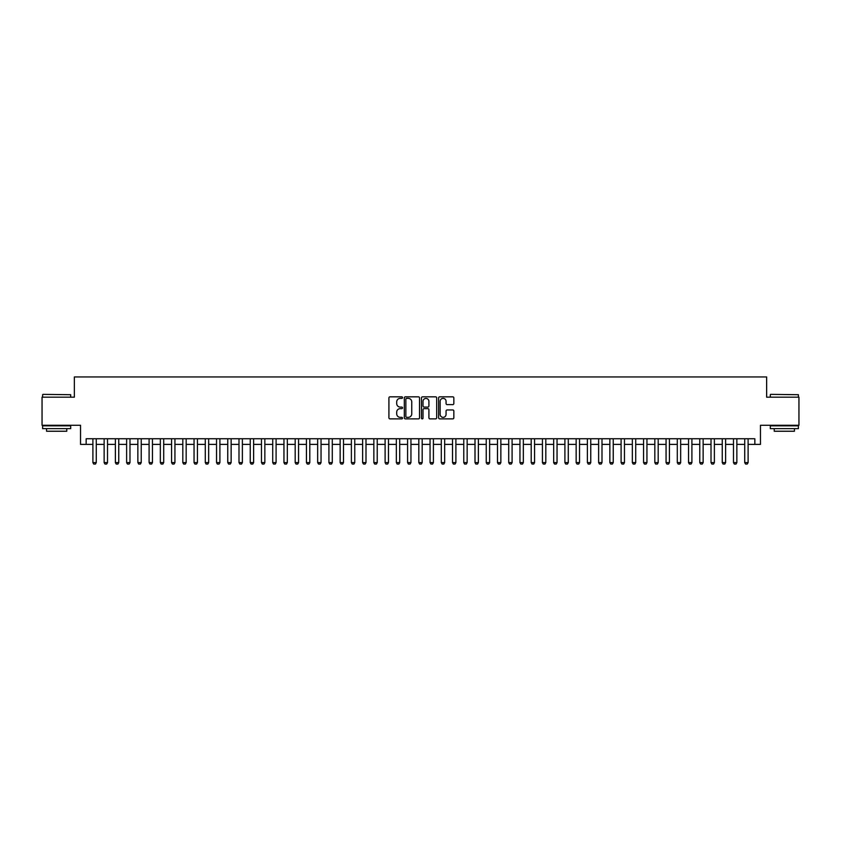 <?xml version="1.0" encoding="UTF-8"?>
<svg xmlns="http://www.w3.org/2000/svg" width="841" height="841" viewBox="0 0 841 841"><rect width="100%" height="100%" fill="white"/><g stroke="black" fill="none" stroke-linecap="round" stroke-linejoin="round"><path stroke-width="1.26" d="M402.524 397.593A0.767 0.767 0 0 0 401.746 396.826L390.024 396.826A1.104 1.104 0 0 0 388.92 397.93L388.92 417.788A1.104 1.104 0 0 0 390.024 418.892L401.746 418.892A0.767 0.767 0 0 0 402.524 418.114A0.767 0.767 0 0 0 401.746 417.346L400.232 417.346A3.532 3.532 0 0 1 396.7 413.814L396.7 412.164A3.532 3.532 0 0 1 400.232 408.631L401.746 408.631A0.767 0.767 0 0 0 402.524 407.853A0.767 0.767 0 0 0 401.746 407.086L400.232 407.086A3.532 3.532 0 0 1 396.7 403.554L396.7 401.903A3.532 3.532 0 0 1 400.232 398.371L401.746 398.371A0.767 0.767 0 0 0 402.524 397.593M452.742 404.605A1.104 1.104 0 0 0 453.846 403.501L453.846 397.93A1.104 1.104 0 0 0 452.742 396.826L439.717 396.826A1.104 1.104 0 0 0 438.624 397.93L438.624 417.788A1.104 1.104 0 0 0 439.717 418.892L452.742 418.892A1.104 1.104 0 0 0 453.846 417.788L453.846 411.06A1.104 1.104 0 0 0 452.742 409.956L447.17 409.956A1.104 1.104 0 0 0 446.066 411.06L446.066 414.392A2.954 2.954 0 0 1 443.112 417.346A2.954 2.954 0 0 1 440.158 414.392L440.158 401.325A2.954 2.954 0 0 1 443.112 398.371A2.954 2.954 0 0 1 446.066 401.325L446.066 403.501A1.104 1.104 0 0 0 447.17 404.605L452.742 404.605M86.16 444.384L86.16 438.76L754.84 438.76L754.84 444.384L760.464 444.384L760.464 425.273L798.95 425.273L798.95 397.183L766.645 397.183L766.645 376.947L74.355 376.947L74.355 397.183L42.05 397.183L42.05 425.273L80.536 425.273L80.536 444.384L92.899 444.384M419.533 397.93A1.104 1.104 0 0 0 418.429 396.826L405.415 396.826A1.104 1.104 0 0 0 404.311 397.93L404.311 417.788A1.104 1.104 0 0 0 405.415 418.892L418.429 418.892A1.104 1.104 0 0 0 419.533 417.788L419.533 397.93M422.571 396.826L435.585 396.826A1.104 1.104 0 0 1 436.689 397.93L436.689 417.788A1.104 1.104 0 0 1 435.585 418.892L430.014 418.892A1.104 1.104 0 0 1 428.91 417.788L428.91 409.735A1.104 1.104 0 0 0 427.806 408.631L424.116 408.631A1.104 1.104 0 0 0 423.012 409.735L423.012 418.114A0.767 0.767 0 0 1 422.235 418.892A0.767 0.767 0 0 1 421.467 418.114L421.467 397.93A1.104 1.104 0 0 1 422.571 396.826M96.273 444.384L104.137 444.384M107.511 444.384L115.385 444.384M118.749 444.384L126.623 444.384M129.987 444.384L137.861 444.384M141.225 444.384L149.099 444.384M152.463 444.384L160.337 444.384M163.701 444.384L171.575 444.384M174.939 444.384L182.812 444.384M186.176 444.384L194.05 444.384M197.425 444.384L205.288 444.384M208.663 444.384L216.526 444.384M219.9 444.384L227.764 444.384M231.138 444.384L239.002 444.384M242.376 444.384L250.24 444.384M253.614 444.384L261.477 444.384M264.852 444.384L272.715 444.384M276.09 444.384L283.953 444.384M287.328 444.384L295.191 444.384M298.566 444.384L306.429 444.384M309.803 444.384L317.667 444.384M321.041 444.384L328.905 444.384M332.279 444.384L340.142 444.384M343.517 444.384L351.38 444.384M354.755 444.384L362.618 444.384M365.993 444.384L373.856 444.384M377.231 444.384L385.104 444.384M388.468 444.384L396.342 444.384M399.706 444.384L407.58 444.384M410.944 444.384L418.818 444.384M422.182 444.384L430.056 444.384M433.42 444.384L441.294 444.384M444.658 444.384L452.532 444.384M455.896 444.384L463.769 444.384M467.144 444.384L475.007 444.384M478.382 444.384L486.245 444.384M489.62 444.384L497.483 444.384M500.858 444.384L508.721 444.384M512.095 444.384L519.959 444.384M523.333 444.384L531.197 444.384M534.571 444.384L542.434 444.384M545.809 444.384L553.672 444.384M557.047 444.384L564.91 444.384M568.285 444.384L576.148 444.384M579.523 444.384L587.386 444.384M590.76 444.384L598.624 444.384M601.998 444.384L609.862 444.384M613.236 444.384L621.1 444.384M624.474 444.384L632.337 444.384M635.712 444.384L643.575 444.384M646.95 444.384L654.824 444.384M658.188 444.384L666.061 444.384M669.425 444.384L677.299 444.384M680.663 444.384L688.537 444.384M691.901 444.384L699.775 444.384M703.139 444.384L711.013 444.384M714.377 444.384L722.251 444.384M725.615 444.384L733.489 444.384M736.863 444.384L744.727 444.384M748.101 444.384L754.84 444.384M406.624 398.371A0.767 0.767 0 0 0 405.856 399.139L405.856 416.568A0.767 0.767 0 0 0 406.624 417.346L408.232 417.346A3.532 3.532 0 0 0 411.754 413.814L411.754 401.903A3.532 3.532 0 0 0 408.232 398.371L406.624 398.371M428.91 401.378A2.954 2.954 0 0 0 425.956 398.424A2.954 2.954 0 0 0 423.012 401.378L423.012 405.982A1.104 1.104 0 0 0 424.116 407.086L427.806 407.086A1.104 1.104 0 0 0 428.91 405.982L428.91 401.378M96.273 438.76L96.273 462.592L95.432 464.053L93.75 464.053L92.899 462.592L92.899 438.76M92.899 462.592L96.273 462.592M42.954 394.366L70.707 394.713L42.954 394.366M56.662 428.647L42.607 428.647L42.607 425.84L70.707 425.84L70.707 428.647L56.662 428.647M66.775 428.647L66.775 431.233L46.549 431.233L46.549 428.647M770.629 394.366L798.393 394.713L770.629 394.366M784.338 428.647L770.293 428.647L770.293 425.84L798.393 425.84L798.393 428.647L784.338 428.647M794.451 428.647L794.451 431.233L774.225 431.233L774.225 428.647M107.511 438.76L107.511 462.592L106.67 464.053L104.988 464.053L104.137 462.592L104.137 438.76M104.137 462.592L107.511 462.592M118.749 438.76L118.749 462.592L117.908 464.053L116.226 464.053L115.385 462.592L115.385 438.76M115.385 462.592L118.749 462.592M129.987 438.76L129.987 462.592L129.146 464.053L127.464 464.053L126.623 462.592L126.623 438.76M126.623 462.592L129.987 462.592M141.225 438.76L141.225 462.592L140.384 464.053L138.702 464.053L137.861 462.592L137.861 438.76M137.861 462.592L141.225 462.592M152.463 438.76L152.463 462.592L151.622 464.053L149.94 464.053L149.099 462.592L149.099 438.76M149.099 462.592L152.463 462.592M163.701 438.76L163.701 462.592L162.86 464.053L161.178 464.053L160.337 462.592L160.337 438.76M160.337 462.592L163.701 462.592M174.939 438.76L174.939 462.592L174.098 464.053L172.416 464.053L171.575 462.592L171.575 438.76M171.575 462.592L174.939 462.592M186.176 438.76L186.176 462.592L185.335 464.053L183.653 464.053L182.812 462.592L182.812 438.76M182.812 462.592L186.176 462.592M197.425 438.76L197.425 462.592L196.573 464.053L194.891 464.053L194.05 462.592L194.05 438.76M194.05 462.592L197.425 462.592M208.663 438.76L208.663 462.592L207.811 464.053L206.129 464.053L205.288 462.592L205.288 438.76M205.288 462.592L208.663 462.592M219.9 438.76L219.9 462.592L219.049 464.053L217.367 464.053L216.526 462.592L216.526 438.76M216.526 462.592L219.9 462.592M231.138 438.76L231.138 462.592L230.287 464.053L228.605 464.053L227.764 462.592L227.764 438.76M227.764 462.592L231.138 462.592M242.376 438.76L242.376 462.592L241.535 464.053L239.843 464.053L239.002 462.592L239.002 438.76M239.002 462.592L242.376 462.592M253.614 438.76L253.614 462.592L252.773 464.053L251.081 464.053L250.24 462.592L250.24 438.76M250.24 462.592L253.614 462.592M264.852 438.76L264.852 462.592L264.011 464.053L262.318 464.053L261.477 462.592L261.477 438.76M261.477 462.592L264.852 462.592M276.09 438.76L276.09 462.592L275.249 464.053L273.556 464.053L272.715 462.592L272.715 438.76M272.715 462.592L276.09 462.592M287.328 438.76L287.328 462.592L286.487 464.053L284.794 464.053L283.953 462.592L283.953 438.76M283.953 462.592L287.328 462.592M298.566 438.76L298.566 462.592L297.725 464.053L296.032 464.053L295.191 462.592L295.191 438.76M295.191 462.592L298.566 462.592M309.803 438.76L309.803 462.592L308.962 464.053L307.27 464.053L306.429 462.592L306.429 438.76M306.429 462.592L309.803 462.592M321.041 438.76L321.041 462.592L320.2 464.053L318.508 464.053L317.667 462.592L317.667 438.76M317.667 462.592L321.041 462.592M332.279 438.76L332.279 462.592L331.438 464.053L329.746 464.053L328.905 462.592L328.905 438.76M328.905 462.592L332.279 462.592M343.517 438.76L343.517 462.592L342.676 464.053L340.994 464.053L340.142 462.592L340.142 438.76M340.142 462.592L343.517 462.592M354.755 438.76L354.755 462.592L353.914 464.053L352.232 464.053L351.38 462.592L351.38 438.76M351.38 462.592L354.755 462.592M365.993 438.76L365.993 462.592L365.152 464.053L363.47 464.053L362.618 462.592L362.618 438.76M362.618 462.592L365.993 462.592M377.231 438.76L377.231 462.592L376.39 464.053L374.708 464.053L373.856 462.592L373.856 438.76M373.856 462.592L377.231 462.592M388.468 438.76L388.468 462.592L387.627 464.053L385.945 464.053L385.104 462.592L385.104 438.76M385.104 462.592L388.468 462.592M399.706 438.76L399.706 462.592L398.865 464.053L397.183 464.053L396.342 462.592L396.342 438.76M396.342 462.592L399.706 462.592M410.944 438.76L410.944 462.592L410.103 464.053L408.421 464.053L407.58 462.592L407.58 438.76M407.58 462.592L410.944 462.592M422.182 438.76L422.182 462.592L421.341 464.053L419.659 464.053L418.818 462.592L418.818 438.76M418.818 462.592L422.182 462.592M433.42 438.76L433.42 462.592L432.579 464.053L430.897 464.053L430.056 462.592L430.056 438.76M430.056 462.592L433.42 462.592M444.658 438.76L444.658 462.592L443.817 464.053L442.135 464.053L441.294 462.592L441.294 438.76M441.294 462.592L444.658 462.592M455.896 438.76L455.896 462.592L455.055 464.053L453.373 464.053L452.532 462.592L452.532 438.76M452.532 462.592L455.896 462.592M467.144 438.76L467.144 462.592L466.292 464.053L464.61 464.053L463.769 462.592L463.769 438.76M463.769 462.592L467.144 462.592M478.382 438.76L478.382 462.592L477.53 464.053L475.848 464.053L475.007 462.592L475.007 438.76M475.007 462.592L478.382 462.592M489.62 438.76L489.62 462.592L488.768 464.053L487.086 464.053L486.245 462.592L486.245 438.76M486.245 462.592L489.62 462.592M500.858 438.76L500.858 462.592L500.006 464.053L498.324 464.053L497.483 462.592L497.483 438.76M497.483 462.592L500.858 462.592M512.095 438.76L512.095 462.592L511.254 464.053L509.562 464.053L508.721 462.592L508.721 438.76M508.721 462.592L512.095 462.592M523.333 438.76L523.333 462.592L522.492 464.053L520.8 464.053L519.959 462.592L519.959 438.76M519.959 462.592L523.333 462.592M534.571 438.76L534.571 462.592L533.73 464.053L532.038 464.053L531.197 462.592L531.197 438.76M531.197 462.592L534.571 462.592M545.809 438.76L545.809 462.592L544.968 464.053L543.275 464.053L542.434 462.592L542.434 438.76M542.434 462.592L545.809 462.592M557.047 438.76L557.047 462.592L556.206 464.053L554.513 464.053L553.672 462.592L553.672 438.76M553.672 462.592L557.047 462.592M568.285 438.76L568.285 462.592L567.444 464.053L565.751 464.053L564.91 462.592L564.91 438.76M564.91 462.592L568.285 462.592M579.523 438.76L579.523 462.592L578.682 464.053L576.989 464.053L576.148 462.592L576.148 438.76M576.148 462.592L579.523 462.592M590.76 438.76L590.76 462.592L589.919 464.053L588.227 464.053L587.386 462.592L587.386 438.76M587.386 462.592L590.76 462.592M601.998 438.76L601.998 462.592L601.157 464.053L599.465 464.053L598.624 462.592L598.624 438.76M598.624 462.592L601.998 462.592M613.236 438.76L613.236 462.592L612.395 464.053L610.713 464.053L609.862 462.592L609.862 438.76M609.862 462.592L613.236 462.592M624.474 438.76L624.474 462.592L623.633 464.053L621.951 464.053L621.1 462.592L621.1 438.76M621.1 462.592L624.474 462.592M635.712 438.76L635.712 462.592L634.871 464.053L633.189 464.053L632.337 462.592L632.337 438.76M632.337 462.592L635.712 462.592M646.95 438.76L646.95 462.592L646.109 464.053L644.427 464.053L643.575 462.592L643.575 438.76M643.575 462.592L646.95 462.592M658.188 438.76L658.188 462.592L657.347 464.053L655.665 464.053L654.824 462.592L654.824 438.76M654.824 462.592L658.188 462.592M669.425 438.76L669.425 462.592L668.584 464.053L666.902 464.053L666.061 462.592L666.061 438.76M666.061 462.592L669.425 462.592M680.663 438.76L680.663 462.592L679.822 464.053L678.14 464.053L677.299 462.592L677.299 438.76M677.299 462.592L680.663 462.592M691.901 438.76L691.901 462.592L691.06 464.053L689.378 464.053L688.537 462.592L688.537 438.76M688.537 462.592L691.901 462.592M703.139 438.76L703.139 462.592L702.298 464.053L700.616 464.053L699.775 462.592L699.775 438.76M699.775 462.592L703.139 462.592M714.377 438.76L714.377 462.592L713.536 464.053L711.854 464.053L711.013 462.592L711.013 438.76M711.013 462.592L714.377 462.592M725.615 438.76L725.615 462.592L724.774 464.053L723.092 464.053L722.251 462.592L722.251 438.76M722.251 462.592L725.615 462.592M736.863 438.76L736.863 462.592L736.012 464.053L734.33 464.053L733.489 462.592L733.489 438.76M733.489 462.592L736.863 462.592M748.101 438.76L748.101 462.592L747.25 464.053L745.568 464.053L744.727 462.592L744.727 438.76M744.727 462.592L748.101 462.592M42.607 397.183L42.607 394.713M49.02 425.84L49.02 425.273M64.305 425.84L64.305 425.273M70.707 397.183L70.707 394.713M770.293 397.183L770.293 394.713M776.695 425.84L776.695 425.273M791.98 425.84L791.98 425.273M798.393 397.183L798.393 394.713"/></g></svg>
